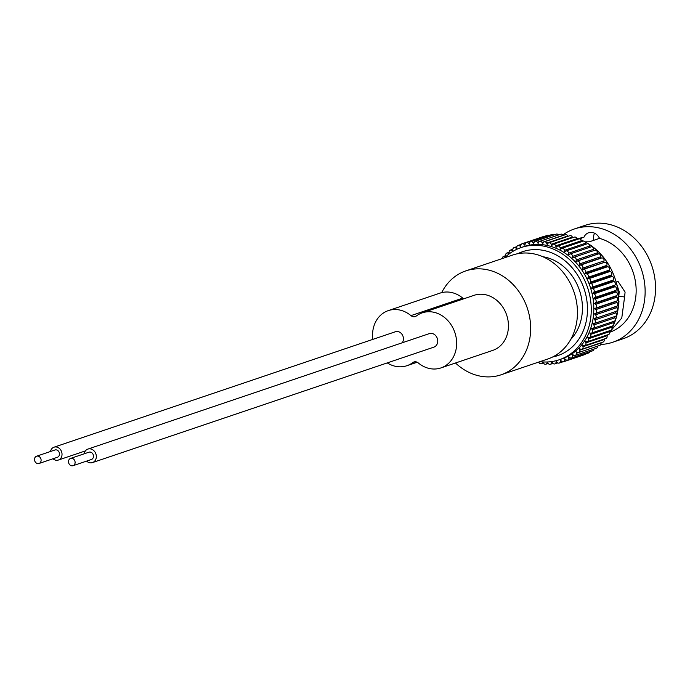 <?xml version="1.0" encoding="UTF-8"?>
<svg xmlns="http://www.w3.org/2000/svg" width="690" height="690" viewBox="0 0 690 690"><rect width="100%" height="100%" fill="white"/><g stroke="black" fill="none" stroke-linecap="round" stroke-linejoin="round"><path stroke-width="1.03" d="M34.5 459.626A3.838 3.243 -108.7 0 0 39.037 463.482A3.838 3.243 -108.7 0 0 41.107 460.058A3.838 3.243 -108.7 0 0 36.579 456.202A3.838 3.243 -108.7 0 0 34.5 459.626M39.037 463.482L57.417 457.263A3.838 3.243 -108.7 0 0 59.487 453.839A3.838 3.243 -108.7 0 0 54.959 449.984L36.579 456.202M52.949 458.772A6.779 5.727 -108.7 0 0 58.357 460.049A6.779 5.727 -108.7 0 0 62.022 454.003A6.779 5.727 -108.7 0 0 54.01 447.198A6.779 5.727 -108.7 0 0 50.482 451.502M402.21 342.792A6.779 5.727 -108.7 0 0 403.434 338.54A6.779 5.727 -108.7 0 0 395.422 331.743L54.01 447.198M86.604 461.101A7.133 6.02 -108.7 0 0 92.469 462.593L433.881 347.139A7.133 6.02 -108.7 0 0 437.736 340.782A7.133 6.02 -108.7 0 0 429.309 333.624L87.897 449.087A7.133 6.02 -108.7 0 0 84.146 453.83M387.254 362.906A29.075 24.547 -108.7 0 0 406.91 365.709A29.075 24.547 -108.7 0 0 412.844 362.569A5.486 4.632 71.3 0 1 413.957 361.974A5.486 4.632 71.3 0 1 418.235 362.914A29.075 24.547 -108.7 0 0 440.91 367.925A29.075 24.547 -108.7 0 0 454.857 332.511A29.075 24.547 -108.7 0 0 422.28 312.837A29.075 24.547 -108.7 0 0 416.355 315.977A5.486 4.632 71.3 0 1 415.233 316.572A5.486 4.632 71.3 0 1 410.955 315.623A29.075 24.547 -108.7 0 0 388.28 310.621A29.075 24.547 -108.7 0 0 372.574 336.53A29.075 24.547 -108.7 0 0 372.807 339.385M92.469 462.593A7.133 6.02 -108.7 0 0 96.324 456.237A7.133 6.02 -108.7 0 0 87.897 449.087M440.91 367.925L492.712 350.408A29.075 24.547 -108.7 0 0 506.65 314.994A29.075 24.547 -108.7 0 0 474.082 295.32L422.28 312.837M463.801 298.796A5.486 4.632 71.3 0 1 462.757 298.106A29.075 24.547 -108.7 0 0 441.704 292.629A54.864 46.325 -108.7 0 1 465.819 270.894L512.601 255.067A54.864 46.325 -108.7 0 1 574.063 292.198A54.864 46.325 -108.7 0 1 547.757 359.016L500.966 374.834A54.864 46.325 -108.7 0 0 527.272 308.025A54.864 46.325 -108.7 0 0 465.819 270.894M73.037 465.69L91.416 459.48A3.838 3.243 -108.7 0 0 93.486 456.055A3.838 3.243 -108.7 0 0 88.95 452.2L70.57 458.419A3.838 3.243 -108.7 0 0 68.5 461.843A3.838 3.243 -108.7 0 0 73.037 465.69A3.838 3.243 -108.7 0 0 75.106 462.274A3.838 3.243 -108.7 0 0 70.57 458.419M455.495 362.992A54.864 46.325 -108.7 0 0 500.966 374.834M570.742 339.402A47.731 40.305 -108.7 0 0 582.394 305.955A47.731 40.305 -108.7 0 0 542.771 256.697M523.184 251.496A54.864 46.325 -108.7 0 0 518.311 253.61M553.182 356.704A54.864 46.325 -108.7 0 0 558.331 355.428M552.647 356.98A54.864 46.325 -108.7 0 0 557.779 355.626A54.864 46.325 -108.7 0 0 587.423 306.731A54.864 46.325 -108.7 0 0 522.623 251.678A54.864 46.325 -108.7 0 0 517.733 253.713M504.726 257.732A59.254 50.025 71.3 0 1 521.217 247.52A59.254 50.025 71.3 0 1 591.201 306.972A59.254 50.025 71.3 0 1 559.185 359.783A59.254 50.025 71.3 0 1 539.882 361.672M559.185 359.783L561.746 358.912A59.254 50.025 -108.7 0 0 593.762 306.11A59.254 50.025 -108.7 0 0 523.779 246.658L521.217 247.52M505.934 256.585L505.71 255.395A2.191 1.854 71.3 0 1 508.116 253.152L509.315 253.722L509.142 252.281A2.191 1.854 71.3 0 1 511.739 250.315L512.894 250.996L512.843 249.564A2.191 1.854 71.3 0 1 515.602 247.882L516.715 248.667L516.767 247.244A2.191 1.854 71.3 0 1 519.665 245.856L520.726 246.744L520.881 245.355A2.191 1.854 71.3 0 1 523.908 244.277L524.9 245.261L525.168 243.898A2.191 1.854 71.3 0 1 528.29 243.13L529.221 244.2L529.592 242.889A2.191 1.854 71.3 0 1 532.792 242.449L533.637 243.596L534.112 242.337A2.191 1.854 71.3 0 1 537.363 242.224L538.122 243.441L538.7 242.242A2.191 1.854 71.3 0 1 541.969 242.457L542.65 243.734L543.323 242.613A2.191 1.854 71.3 0 1 546.592 243.147L547.17 244.476L547.938 243.432A2.191 1.854 71.3 0 1 551.181 244.295L551.664 245.666L552.509 244.709A2.191 1.854 71.3 0 1 555.709 245.881L556.088 247.287L557.011 246.434A2.191 1.854 71.3 0 1 560.133 247.908L560.409 249.332L561.401 248.581A2.191 1.854 71.3 0 1 564.429 250.349L564.593 251.79L565.653 251.143A2.191 1.854 71.3 0 1 568.56 253.196L568.62 254.627L569.724 254.093A2.191 1.854 71.3 0 1 572.493 256.413L572.441 257.836L573.597 257.422A2.191 1.854 71.3 0 1 576.202 259.983L576.038 261.381L577.237 261.087A2.191 1.854 71.3 0 1 579.652 263.882L579.384 265.245L580.609 265.072A2.191 1.854 71.3 0 1 582.826 268.074L582.455 269.393L583.697 269.35A2.191 1.854 71.3 0 1 585.698 272.533L585.215 273.801L586.466 273.878A2.191 1.854 71.3 0 1 588.234 277.225L587.656 278.424L588.915 278.631A2.191 1.854 71.3 0 1 590.433 282.106L589.76 283.228L591.002 283.555A2.191 1.854 71.3 0 1 592.261 287.144L591.502 288.187L592.727 288.636A2.191 1.854 71.3 0 1 593.719 292.301L592.874 293.259L594.073 293.828A2.191 1.854 71.3 0 1 594.789 297.545L593.866 298.399L595.022 299.081A2.191 1.854 71.3 0 1 595.453 302.824L594.461 303.574L595.573 304.359A2.191 1.854 71.3 0 1 595.729 308.102L594.668 308.74L595.729 309.629A2.191 1.854 71.3 0 1 595.591 313.338L594.487 313.872L595.479 314.847A2.191 1.854 71.3 0 1 595.056 318.495L593.9 318.909L594.832 319.979A2.191 1.854 71.3 0 1 594.125 323.532L592.934 323.826L593.78 324.973A2.191 1.854 71.3 0 1 592.805 328.414L591.58 328.578L592.348 329.803A2.191 1.854 71.3 0 1 591.097 333.098L589.855 333.141L590.536 334.417A2.191 1.854 71.3 0 1 589.027 337.548L587.777 337.47L588.354 338.799A2.191 1.854 71.3 0 1 586.604 341.74L585.353 341.533L585.836 342.904A2.191 1.854 71.3 0 1 583.843 345.638L582.602 345.311L582.981 346.708A2.191 1.854 71.3 0 1 580.773 349.2L579.548 348.752L579.824 350.175A2.191 1.854 71.3 0 1 577.418 352.418L576.219 351.848L576.383 353.28A2.191 1.854 71.3 0 1 573.787 355.255L572.631 354.574L572.691 356.005A2.191 1.854 71.3 0 1 569.931 357.687L568.819 356.903L568.767 358.317A2.191 1.854 71.3 0 1 565.869 359.706L564.808 358.817L564.644 360.214A2.191 1.854 71.3 0 1 561.625 361.293L560.625 360.309L560.358 361.672A2.191 1.854 71.3 0 1 557.235 362.431L556.312 361.362L555.933 362.681A2.191 1.854 71.3 0 1 552.742 363.121L551.897 361.974L551.414 363.233A2.191 1.854 71.3 0 1 548.17 363.345L547.403 362.129L546.825 363.328A2.191 1.854 71.3 0 1 543.556 363.113L542.944 361.948M502.475 258.491A2.191 1.854 71.3 0 1 504.752 256.37L505.77 256.74M542.814 361.948L542.211 362.957A2.191 1.854 71.3 0 1 538.942 362.423L538.778 362.052M582.567 241.422A2.191 1.854 71.3 0 1 585.594 243.199L585.724 244.312M570.087 253.972L590.89 246.934A2.191 1.854 71.3 0 1 593.659 249.254L593.607 250.651M582.455 269.393L604.863 262.191A2.191 1.854 71.3 0 1 606.855 265.374L606.381 266.642L607.631 266.72A2.191 1.854 71.3 0 1 609.399 270.066L608.822 271.265L610.072 271.472A2.191 1.854 71.3 0 1 611.59 274.948L610.926 276.069L612.168 276.405A2.191 1.854 71.3 0 1 613.427 279.985L612.668 281.028L613.893 281.477A2.191 1.854 71.3 0 1 614.885 285.143L614.04 286.1L615.23 286.669A2.191 1.854 71.3 0 1 615.946 290.387L615.023 291.24L616.187 291.922A2.191 1.854 71.3 0 1 616.619 295.665L615.627 296.415L616.739 297.2A2.191 1.854 71.3 0 1 616.894 300.944L615.834 301.59L616.894 302.47A2.191 1.854 71.3 0 1 616.757 306.179L615.644 306.714L616.644 307.697A2.191 1.854 71.3 0 1 616.222 311.337L615.066 311.751L615.989 312.82A2.191 1.854 71.3 0 1 615.29 316.374L594.383 323.446M594.487 313.872L615.644 306.714M544.212 241.871L565.377 234.712A2.191 1.854 71.3 0 1 567.758 235.989L567.913 236.351M573.649 257.404L594.763 250.263A2.191 1.854 71.3 0 1 597.368 252.825L597.204 254.222L598.403 253.929A2.191 1.854 71.3 0 1 600.817 256.723L600.55 258.086L601.775 257.922A2.191 1.854 71.3 0 1 603.991 260.923L603.621 262.235M589.76 283.228L610.926 276.069M594.461 303.574L615.627 296.415M612.884 321.652L613.514 322.644A2.191 1.854 71.3 0 1 612.711 325.861L591.554 333.02M604.026 339.109L604.147 339.549A2.191 1.854 71.3 0 1 603.043 342.068L581.886 349.226M593.866 298.399L615.023 291.24M576.038 261.381L597.204 254.222M579.384 265.245L600.55 258.086M593.9 318.909L615.066 311.751M600.947 342.783L600.99 343.016A2.191 1.854 71.3 0 1 599.843 345.354L578.686 352.512M585.431 354.056A2.191 1.854 71.3 0 1 584.637 354.643L563.471 361.802M526.315 242.492L547.481 235.333A2.191 1.854 71.3 0 1 548.895 235.506M539.675 241.345L560.841 234.195A2.191 1.854 71.3 0 1 563.135 235.299L563.212 235.445M548.731 242.837L569.897 235.678A2.191 1.854 71.3 0 1 572.346 237.136L572.545 237.705M553.199 244.243L574.365 237.093A2.191 1.854 71.3 0 1 576.875 238.731L577.082 239.49M592.874 293.259L614.04 286.1M594.668 308.74L615.834 301.59M557.589 246.089L578.755 238.93A2.191 1.854 71.3 0 1 581.299 240.75L581.48 241.698M587.656 278.424L608.822 271.265M591.502 288.187L612.668 281.028M611.219 326.361L611.694 327.267A2.191 1.854 71.3 0 1 610.805 330.312L589.639 337.47M597.549 346.13A2.191 1.854 71.3 0 1 596.376 348.269L575.21 355.428M522.054 243.768L543.22 236.61A2.191 1.854 71.3 0 1 543.918 236.541M586.819 243.984A2.191 1.854 71.3 0 1 589.726 246.037L589.778 247.305M614.169 316.762L614.945 317.814A2.191 1.854 71.3 0 1 613.971 321.255M606.777 335.124L606.993 335.754A2.191 1.854 71.3 0 1 605.958 338.454L584.792 345.612M530.696 241.664L551.862 234.505A2.191 1.854 71.3 0 1 553.708 235.005M609.184 330.864L609.52 331.649A2.191 1.854 71.3 0 1 608.545 334.521L587.38 341.679M585.215 273.801L606.381 266.642M593.849 349.123A2.191 1.854 71.3 0 1 592.667 350.805L571.501 357.963M589.829 351.762A2.191 1.854 71.3 0 1 588.743 352.935L567.577 360.085M535.164 241.276L556.321 234.117A2.191 1.854 71.3 0 1 558.477 234.988M551.181 244.295L572.346 237.136A59.254 50.025 71.3 0 1 573.468 237.395M576.728 238.326A59.254 50.025 71.3 0 1 578.608 238.973M580.98 239.922A59.254 50.025 71.3 0 1 583.559 241.103M609.701 332.27A49.378 41.693 71.3 0 0 636.111 288.36A49.378 41.693 71.3 0 0 599.515 238.361L589.381 241.793L585.008 241.836A59.254 50.025 71.3 0 1 618.602 297.709A59.254 50.025 71.3 0 1 613.876 324.343M613.419 325.387A59.254 50.025 71.3 0 1 611.987 328.285M610.866 330.294A59.254 50.025 71.3 0 1 609.693 332.192M607.925 334.736A59.254 50.025 71.3 0 1 607.036 335.883M616.127 282.038L618.154 281.572L625.088 292.086L624.588 296.959L618.783 296.269L619.232 291.706L616.67 284.09M599.515 238.361A10.203 8.616 -108.7 0 0 588.613 232.754A10.203 8.616 -108.7 0 0 583.878 237.343L578.255 238.844M577.987 238.749A49.378 41.693 71.3 0 1 583.878 237.343M562.902 234.928A59.797 50.491 71.3 0 1 574.46 228.942A59.797 50.491 71.3 0 1 645.081 288.938A59.797 50.491 71.3 0 1 612.772 342.24A59.797 50.491 71.3 0 1 600.826 344.457M609.986 331.726L621.768 318.055L624.588 296.959M593.762 240.31A10.203 8.616 71.3 0 1 593.512 238.326A10.203 8.616 71.3 0 1 594.573 233.211M581.36 238.197L580.773 239.62M574.46 228.942L584.87 225.414A59.797 50.491 71.3 0 1 655.5 285.419A59.797 50.491 71.3 0 1 623.191 338.712L612.772 342.24M617.757 311.13L618.783 296.269M618.637 302.004L619.094 301.849M618.594 303.177L619.059 303.022M412.844 362.569L415.207 361.767M410.955 315.623L462.757 298.106M585.594 243.199L564.429 250.349M604.863 262.191L583.697 269.35M616.757 306.179L595.591 313.338M512.851 249.935L511.739 250.315M567.758 235.989L546.592 243.147M611.59 274.948L590.433 282.106M616.619 295.665L595.453 302.824M616.894 300.944L595.729 308.102M615.989 312.82L594.832 319.979M604.147 339.549L582.981 346.708M615.946 290.387L594.789 297.545M561.582 361.258L560.358 361.672M557.106 362.285L555.933 362.681M598.403 253.929L577.237 261.087M601.775 257.922L580.609 265.072M612.168 276.405L591.002 283.555M616.222 311.337L595.056 318.495M565.947 359.775L564.644 360.214M552.543 362.854L551.414 363.233M516.758 247.486L515.602 247.882M529.67 242.673L528.29 243.13M563.135 235.299L541.969 242.457M576.875 238.731L555.709 245.881M606.855 265.374L585.698 272.533M615.23 286.669L594.073 293.828M616.894 302.47L595.729 309.629M616.644 307.697L595.479 314.847M547.92 362.957L546.825 363.328M505.822 256.007L504.752 256.37M581.299 240.75L560.133 247.908M603.991 260.923L582.826 268.074M609.399 270.066L588.234 277.225M613.893 281.477L592.727 288.636M616.187 291.922L595.022 299.081M611.694 327.267L590.536 334.417M578.591 352.538L576.383 353.28M525.185 243.846L523.908 244.277M589.726 246.037L568.56 253.196M616.739 297.2L595.573 304.359M614.945 317.814L593.78 324.973M534.327 241.931L532.792 242.449M610.072 271.472L588.915 278.631M609.52 331.649L588.354 338.799M543.28 362.595L542.211 362.957M614.885 285.143L593.719 292.301M600.99 343.016L579.824 350.175M613.427 279.985L592.261 287.144M593.659 249.254L572.493 256.413M597.368 252.825L576.202 259.983M607.631 266.72L586.466 273.878M606.993 335.754L585.836 342.904M574.296 355.462L572.691 356.005M520.872 245.45L519.665 245.856M600.817 256.723L579.652 263.882M570.182 357.843L568.767 358.317M509.203 252.781L508.116 253.152M539.226 241.586L537.363 242.224M613.514 322.644L592.348 329.803M58.357 460.049L85.388 450.906M406.91 365.709L417.191 362.233M388.28 310.621L441.747 292.534M591.063 246.865L569.906 254.023M512.843 249.288L510.315 250.142M594.789 250.254L573.623 257.413M615.42 316.339L594.254 323.498M557.796 362.906L554.838 363.906M552.983 363.406L550.37 364.286M516.862 246.649L514.024 247.607M505.753 255.628L503.648 256.344M543.479 362.966L541.314 363.699M562.773 361.87L559.211 363.069M548.214 363.423L545.85 364.216M521.261 244.355L517.948 245.476M587.13 243.837L565.973 250.996M509.142 252.281L506.848 253.058M583.016 241.181L561.85 248.34M614.255 321.186L593.09 328.345M538.778 362.06L536.794 362.733"/></g></svg>
